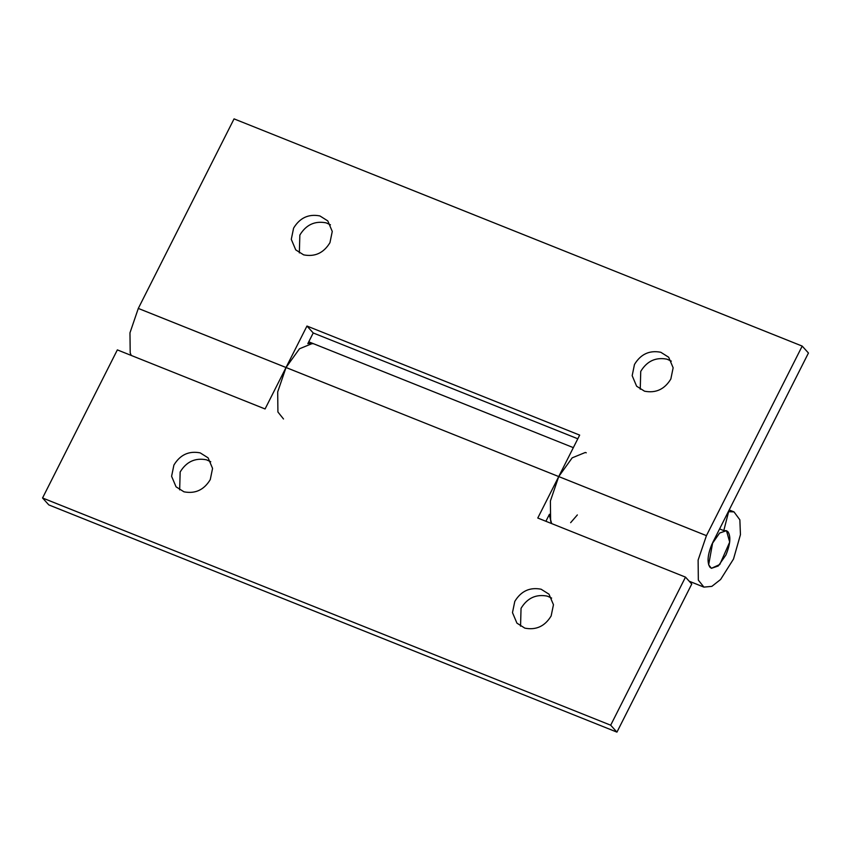 <?xml version="1.0" encoding="UTF-8"?>
<svg xmlns="http://www.w3.org/2000/svg" width="851" height="851" viewBox="0 0 851 851"><rect width="100%" height="100%" fill="white"/><g stroke="black" fill="none" stroke-linecap="round" stroke-linejoin="round"><path stroke-width="1.28" d="M520.546 626.187L521.046 608.327C527.29 598.019 536.056 593.955 547.342 596.136L551.65 598.093M541.087 589.211L549.001 594.189L553.458 604.731L551.15 615.943C544.906 626.262 536.141 630.325 524.854 628.144L516.94 623.155L512.483 612.624L514.791 601.402C521.035 591.094 529.801 587.03 541.087 589.211M179.667 489.857L180.157 471.997C186.401 461.689 195.177 457.625 206.463 459.806L210.761 461.763M200.208 452.881L208.112 457.859L212.569 468.401L210.261 479.613C204.017 489.931 195.251 493.995 183.965 491.814L176.051 486.825L171.594 476.294L173.902 465.071C180.146 454.764 188.911 450.69 200.208 452.881M307.934 343.442L313.572 343.74L312.551 343.421L299.478 348.782L286.021 367.504L265.076 408.969L117.353 349.889L42.55 497.984L48.805 504.909L616.943 732.126L691.757 584.041L685.491 577.116L610.688 725.201L616.943 732.126M549.203 514.738L551.671 523.588L550.618 521.057L550.395 500.984L558.724 476.571L537.779 518.036L685.491 577.116M577.808 438.786L313.221 332.964L306.966 326.039L286.021 367.504L558.724 476.571L572.191 457.838L585.265 452.487L586.275 452.806M577.35 514.929L570.638 522.674M545.895 521.28L549.438 514.281M42.55 497.984L610.688 725.201M640.239 389.237L640.739 371.387C646.983 361.069 655.749 357.005 667.035 359.186L671.333 361.143M660.78 352.261L668.684 357.25L673.141 367.781L670.843 379.003C664.599 389.311 655.823 393.375 644.537 391.194L636.622 386.216L632.176 375.674L634.474 364.462C640.718 354.144 649.483 350.08 660.78 352.261M299.35 252.907L299.85 235.057C306.094 224.738 314.859 220.675 326.146 222.856L330.454 224.813M319.891 215.931L327.805 220.92L332.262 231.451L329.954 242.673C323.71 252.981 314.944 257.045 303.658 254.864L295.744 249.886L291.287 239.344L293.595 228.132C299.839 217.813 308.605 213.75 319.891 215.931M313.221 332.964L307.828 343.655M729.169 509.962L733.998 511.887L728.626 511.685L723.786 530.598L726.477 530.694L729.701 542.087L719.786 564.5L711.436 568.308L708.649 564.819L712.702 542.576L808.45 353.016L802.195 346.091L234.057 118.874L138.298 308.424L286.021 367.504L277.692 391.917L277.915 411.99L283.5 418.979M802.195 346.091L706.436 535.651L558.724 476.571L579.669 435.106L306.966 326.039M131.245 355.441L130.203 352.92L129.969 332.837L138.298 308.424M733.998 511.887L739.859 519.823L740.444 534.662L733.509 559.033L720.606 579.488L711.861 586.36L703.926 587.116L698.341 580.137L698.118 560.054L706.436 535.651M723.786 530.598L719.595 528.918M727.935 531.726C731.03 536.46 730.349 544.225 725.903 555.012L718.287 565.968L711.436 568.308L709.979 567.266C706.883 562.532 707.564 554.778 712.01 543.991L719.627 533.034L726.477 530.694L727.935 531.726M308.753 341.815L573.34 447.637M689.225 581.233L703.915 587.116"/></g></svg>
